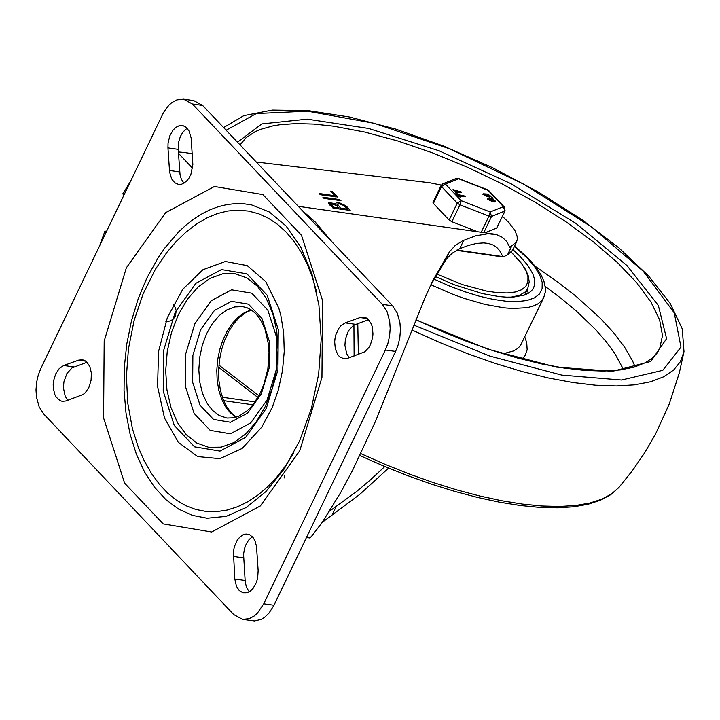 <?xml version="1.0" encoding="UTF-8"?>
<svg xmlns="http://www.w3.org/2000/svg" width="720" height="720" viewBox="0 0 720 720"><rect width="100%" height="100%" fill="white"/><g stroke="black" fill="none" stroke-linecap="round" stroke-linejoin="round"><path stroke-width="1.08" d="M527.283 289.503L528.246 293.337M512.892 249.615L519.687 255.969L527.679 265.203L532.791 273.78L534.483 278.973L534.789 283.644L533.682 287.721L531.576 290.745L528.435 293.22L524.295 295.119L513.252 297.099L506.484 297.144L498.996 296.568L482.247 293.562L454.32 284.769L435.204 276.489M439.596 209.961L444.294 214.911M459.261 224.613L472.761 229.869M496.683 228.087L505.089 210.924L504.495 207.189L503.433 206.667L504.792 211.176L496.683 228.087L484.902 232.794M433.269 202.122L433.422 203.445L449.154 220.041L451.863 221.724L477.63 231.759M453.51 189.738L461.691 192.096L458.28 191.691L456.723 192.663L455.706 192.123L457.146 191.268L452.754 189.81M458.28 191.691L456.453 193.221L455.436 192.69L455.706 192.168M456.723 192.663L456.453 193.221M461.313 192.438L458.01 192.258M456.471 191.664L453.24 190.296M456.039 192.501L455.769 193.059M489.375 199.053L491.094 200.232L489.375 199.053M490.608 200.349L489.069 199.611M494.082 200.844L492.849 199.548L491.652 199.566L494.082 200.844L491.859 200.007M495.63 201.231L492.12 200.772L487.809 198.666L492.273 198.945L495.63 201.231L494.388 202.014L491.877 201.276M492.318 200.808L492.048 201.366M492.12 200.772L491.85 201.339L487.539 199.224L487.809 198.666M492.255 197.649L493.065 198.198L492.255 197.649M492.687 198.549L491.4 198.216L491.778 197.865M484.767 194.202L486.486 195.381L484.767 194.202M486.009 195.498L484.461 194.76M488.781 195.885L489.978 195.876L488.25 194.697L487.044 194.706L488.781 195.885M487.548 194.598L487.26 195.156L489.501 195.993M491.031 196.38L487.512 195.921L483.21 193.806L487.674 194.085L491.031 196.38L489.78 197.154L487.269 196.425M487.71 195.948L487.44 196.515M487.512 195.921L487.242 196.488L482.94 194.373L483.21 193.806M457.155 193.752L458.937 194.823L465.597 196.209L459.513 195.435L460.44 196.506L456.975 194.139M465.219 196.56L460.179 196.128M460.233 196.56L460.17 197.073L459.198 196.758L456.885 194.319M433.422 203.445L441.522 186.534L445.437 184.077L442.845 183.798L456.111 178.506L458.559 178.497L487.557 189.792L503.433 206.667L490.167 211.959L461.169 200.664L445.437 184.077L458.703 178.785L488.763 190.602L504.495 207.189M432.972 202.374L441.081 185.454L442.845 183.798L441.081 185.454L441.522 186.534L457.254 203.121L449.154 220.041M451.863 221.724L459.972 204.813L461.169 200.664L457.254 203.121L459.972 204.813L488.97 216.108L481.221 232.272M483.786 232.632L491.526 216.468L490.167 211.959L488.97 216.108L491.526 216.468L505.089 210.924M167.958 147.897L168.066 143.01L169.794 135.882L173.106 130.023L175.95 127.305L179.055 125.775L183.222 125.766L186.048 127.26L189.072 131.049L191.151 137.952L192.843 164.52L190.962 174.114L188.901 178.227L186.264 181.467L181.692 184.221L178.542 184.437L174.708 182.727L171.675 178.938L169.596 172.044L167.958 147.897L178.209 149.355L178.695 141.966L180.288 136.71L182.772 132.237L187.056 128.196M183.942 183.249L181.359 179.217L180.054 174.843L178.209 149.355M66.078 400.959L62.334 401.373L60.093 400.689L56.286 397.242L54.864 394.623L53.289 388.134L53.199 384.525L53.577 380.853L55.674 373.959L59.256 368.541L63.738 365.481L78.588 360.153L82.332 359.739L84.573 360.432L86.616 361.827L89.802 366.489L91.377 372.978L91.089 380.259L88.992 387.153L85.41 392.571L83.241 394.434L66.078 400.959M67.86 400.32L65.223 396.324L63.441 388.035L63.9 381.888L66.924 373.473L72.036 367.893L87.057 362.241M360.081 317.529L363.825 317.115L366.066 317.808L368.109 319.203L371.295 323.874L372.312 326.952L372.969 333.981L372.591 337.644L370.485 344.538L368.847 347.499L364.734 351.828L347.553 358.353L343.809 358.767L339.525 356.679L337.752 354.627L335.322 348.939L334.665 341.91L335.043 338.238L335.88 334.674L338.778 328.392L340.722 325.926L345.213 322.866L360.081 317.529L367.308 318.555M349.335 357.714L346.698 353.718L344.916 345.42L345.366 339.273L348.399 330.858L353.511 325.278L368.541 319.626M258.156 570.645L257.67 577.98L256.32 582.66L253.008 588.519L250.164 591.237L247.05 592.767L242.892 592.776L239.211 590.517L236.448 586.269L234.801 579.024L233.424 551.547L234.369 546.705L237.204 540.306L239.832 537.066L242.838 534.924L245.997 534.033L249.552 534.663L253.044 537.462L255.015 540.81L256.518 546.498L258.156 570.645M249.3 591.795L246.717 587.763L245.25 582.435L243.567 554.211L244.476 548.694L246.384 543.645L249.111 539.532L252.414 536.733M263.754 603.792L257.283 613.296L254.196 616.005L249.264 618.66L242.559 619.371L233.73 614.556L43.821 414.135L39.132 406.8L36.477 397.116L36 389.898L36.594 382.473L38.223 375.228L40.815 368.523L163.476 112.599L168.831 105.255L171.918 102.546L176.859 99.891L183.564 99.171L192.375 103.986L382.347 304.353L387.045 311.688L389.7 321.372L390.177 328.599L389.583 336.024L387.945 343.269L385.353 349.983L263.754 603.792L274.005 605.241L395.604 351.432L398.196 344.727L399.834 337.473L400.428 330.048L399.951 322.821L397.296 313.146L392.598 305.802L202.626 105.444L193.806 100.629L183.564 99.171M242.559 619.371L254.466 620.955L261.18 619.416L264.447 617.454L268.992 613.143L274.005 605.241M146.781 278.217L158.301 257.472L164.754 248.103L178.83 231.705L186.363 224.784L194.157 218.772L202.158 213.723L210.312 209.655L218.574 206.604L226.872 204.588L235.161 203.625L243.387 203.715L251.487 204.858L269.37 212.004L286.101 226.053L300.663 246.906L311.877 273.663L318.897 304.92L321.21 339.03L318.645 374.247L311.31 408.78L299.601 440.901L284.175 468.972L265.959 491.553L246.177 507.519L226.206 516.357L207.045 518.247L192.51 515.394L178.695 509.148L165.906 499.653L154.422 487.116L144.486 471.816L136.323 454.077L130.113 434.295L125.991 412.911L124.047 390.384L124.317 367.209L126.81 343.899L131.454 320.967L138.159 298.908L146.781 278.217M278.937 308.394L265.77 281.646L247.239 265.644L225.396 261.486L202.968 269.712L182.763 289.269L167.319 317.727L158.553 351.513L157.572 386.406L164.502 418.041L178.461 442.449L197.721 456.588L219.861 458.676L242.109 448.461L261.684 427.212L272.205 407.52L278.397 389.781L282.483 370.746L284.238 351.495L283.662 332.739L280.836 315.378L278.658 307.503M293.544 453.249L285.633 465.678L277.02 476.856L267.786 486.657L258.048 494.982L247.923 501.705L237.528 506.772L226.989 510.102L216.432 511.668L205.974 511.452L195.741 509.454L185.868 505.692L176.454 500.22L167.625 493.092L159.471 484.407L151.353 473.274L144.36 461.034L138.501 447.831L132.417 428.715L127.746 403.02L126.423 376.137L128.448 348.849L134.073 320.652L143.127 293.85L155.376 269.316L166.86 252.405L175.941 241.758L185.805 232.29L196.389 224.127L206.631 218.043L217.098 213.66L227.655 211.023L238.185 210.159L248.562 211.086L258.669 213.786L268.371 218.223L277.569 224.361L286.146 232.11L294.003 241.389L301.041 252.081L307.179 264.06L312.354 277.191L316.494 291.321M194.859 323.676L185.616 354.213L185.364 386.253L194.139 413.451L210.222 430.407L230.409 433.791L250.722 422.901L267.12 399.915L276.363 369.378L276.615 337.338L267.84 310.14L251.757 293.175L231.561 289.809L211.257 300.69L194.859 323.676M192.258 153.918L184.716 152.505L192.24 153.738M106.074 232.281L104.949 231.093L99.675 245.646M104.949 231.093L106.533 231.318M130.302 181.701L122.769 193.878L123.894 195.066M184.716 152.505L178.38 151.974M306.459 537.507L309.672 537.957L311.481 536.4L322.2 522.423L341.01 491.976L352.485 470.529L375.777 420.66L424.737 298.476L432.675 280.863L449.496 251.739L454.995 245.754L462.591 240.741L475.704 235.809L488.07 233.73L496.683 234.693L502.353 237.312L506.745 241.551L509.805 247.356L516.573 241.947L512.514 250.407L507.519 254.844L503.055 256.977L499.707 250.713L496.701 247.374L492.948 244.953L488.484 243.459L483.651 242.91L476.541 243.45L468.54 245.385L459.711 248.697L451.935 253.377L446.292 259.11L430.443 285.606M256.275 162.027L429.741 182.763L441.279 185.094M388.575 468.108L359.658 494.469L322.209 522.405M516.573 241.947L517.302 239.22L517.086 236.088L515.007 230.742L509.067 222.75L502.461 216.396M329.229 204.426L328.446 202.536L335.376 203.643L336.771 202.491L339.453 202.779L345.645 205.677L350.208 210.402L333.594 208.215L329.229 204.426M324.342 198.459L322.866 197.721L323.19 197.244L339.327 199.53L340.965 200.646L324.342 198.459M320.877 194.805L319.716 193.581L334.962 195.741L330.759 191.097L332.712 191.736L337.491 196.983L320.877 194.805M507.519 254.844L511.569 246.384M329.643 511.119L356.445 491.652L370.503 479.808L384.795 466.533M334.962 195.741L334.485 196.731M334.809 196.065L335.583 196.893M340.506 208.143L347.679 209.16L343.728 205.434L338.958 203.724L337.581 204.201L340.506 208.143L340.029 209.124M338.562 208.206L339.336 209.025M347.679 209.16L347.202 210.141M337.581 204.201L336.852 205.92M333.333 207.126L338.715 207.882L336.402 205.443L330.552 203.553L333.333 207.126L332.91 208.008M338.715 207.882L338.238 208.872M330.552 203.553L329.841 205.083M335.376 203.643L335.016 204.39M335.088 204.237L337.761 203.976M347.526 209.475L348.3 210.303M328.509 203.445L330.588 203.499M302.301 210.564L314.973 221.715L326.241 235.818M353.925 325.026L354.114 356.004M436.59 273.996L462.402 284.598L486.837 291.15L497.691 292.671L507.249 292.959L515.232 291.996L521.442 289.818L525.699 286.47L527.886 282.069L527.949 276.705L525.879 270.549L521.739 263.754L511.308 252.207M510.93 297.189L519.138 295.425L524.961 292.149L527.76 288.513L529.218 281.817L528.255 275.805L525.528 269.487L520.065 261.504L511.317 252.207M684 351.585L679.311 372.897L669.267 403.974L655.713 433.683L644.823 452.547L632.52 470.511L618.876 487.485L611.442 494.019L601.686 499.23L589.707 503.073L575.622 505.494L559.602 506.475L541.791 505.998L522.396 504.072L501.615 500.724L479.673 495.981L456.786 489.897L433.215 482.535L409.194 473.976L384.984 464.301L360.837 453.618M258.876 395.712L218.907 365.085M223.605 127.575L243.819 115.641L272.295 110.088L307.998 110.61L349.641 117.027L395.532 129.042L443.754 146.124L492.237 167.544L538.902 192.366L581.742 219.528L618.894 247.878L648.81 276.237L670.239 303.507L682.263 328.842L683.991 351.63L680.4 361.665L673.56 370.098L663.57 376.83L650.583 381.762L634.761 384.831L616.338 385.983L595.566 385.209L572.742 382.509L548.181 377.937L522.225 371.556L495.243 363.438L467.613 353.709L439.731 342.513L411.966 329.985M226.134 130.239L256.311 113.571L307.512 111.177L374.211 123.309L449.163 148.653L524.268 184.455L591.381 226.854L643.248 271.242L674.235 312.831L680.985 347.094L662.769 370.341L621.549 380.025L561.798 375.111L489.969 356.13L413.874 325.134M237.483 142.209L261.837 123.912L307.224 119.151L368.577 128.448L439.074 150.777L510.831 183.627L575.874 223.362L626.949 265.536L658.35 305.451L666.585 338.67L650.727 361.467L612.54 371.313L556.272 367.101L488.214 349.299L415.944 319.896M240.021 144.891L246.186 137.61L254.988 131.778L260.352 129.429L272.898 125.892L280.044 124.722L295.974 123.588L313.893 124.083L333.585 126.189L364.581 132.021L397.881 141.003L432.567 152.883L467.694 167.355L502.326 184.014L535.518 202.41L566.37 222.048L594.036 242.397L617.778 262.89L636.948 282.996L651.015 302.148L659.61 319.833L662.499 335.574L659.592 348.939L656.991 353.223L653.472 357.111L645.597 362.601L634.356 367.074L620.316 369.936L603.72 371.07L584.838 370.44L563.976 368.028L541.449 363.879L517.599 358.029L492.768 350.568L467.325 341.613L441.612 331.272L416.016 319.707M535.491 266.499L556.632 281.205L575.874 296.136L600.597 318.51L613.962 333.09L624.6 347.148L632.367 360.495L635.13 366.84M545.184 286.362L561.528 298.701L576.387 311.103L595.548 329.535L606.042 341.514L614.574 353.097L623.493 369.468M430.866 284.751L452.754 294.255L463.662 298.224L484.74 304.344L503.928 307.809L512.514 308.484L527.103 307.665L532.926 306.18L537.669 304.011L541.269 301.176L543.681 297.711L520.38 345.735L517.5 348.606L513.612 350.928L503.001 353.799M524.817 337.086L526.752 342.873L527.157 349.776L525.078 355.599L521.901 359.181M349.812 210.51L350.046 210.024L350.001 210.51M514.458 246.366L527.625 258.462L534.852 267.048L539.748 275.103L542.187 282.393L542.106 288.738L539.496 293.958L534.438 297.9L527.067 300.474L517.59 301.599L506.25 301.248L493.371 299.43L479.286 296.19L464.4 291.627L449.109 285.858L433.818 279.036M461.457 192.141L461.187 192.708M492.156 199.449L491.886 200.016M492.849 199.548L492.579 200.115M494.658 201.447L494.388 202.014M493.956 201.348L493.686 201.915M492.48 198.198L492.21 198.765M492.831 198.252L492.561 198.819M488.25 194.697L487.98 195.255M490.05 196.596L489.78 197.154M489.348 196.497L489.078 197.055M465.363 196.263L465.093 196.83M459.468 196.191L459.198 196.758M169.443 170.478L179.694 171.927M63.738 365.481L73.989 366.939M78.588 360.153L85.815 361.17M345.213 322.866L355.464 324.315M234.801 579.024L245.052 580.473M233.307 556.434L243.558 557.883M192.375 103.986L202.626 105.444M385.353 349.983L395.604 351.432M392.598 305.802L382.347 304.353M126.36 267.795L104.184 341.064L103.572 417.942L124.632 483.192L163.215 523.908L211.671 532.017L260.406 505.899L299.763 450.738L321.948 377.442L322.56 300.555L301.482 235.287L262.89 194.589L214.434 186.498L165.708 212.625L126.36 267.795M178.38 314.631L187.389 299.259L198.117 286.965L210.042 278.352L222.552 273.861L235.035 273.717L246.861 277.92L257.427 286.263L266.211 298.332L272.772 313.524L276.777 331.065L278.037 350.082L276.471 369.621L272.169 388.71L265.347 406.377L256.347 421.749L245.61 434.043L233.685 442.656L221.166 447.147L208.692 447.291L196.866 443.079L186.3 434.736L177.516 422.667L170.955 407.475L166.95 389.934L165.699 370.917L167.256 351.378L171.558 332.298L178.38 314.631M266.292 408.402L277.938 369.9L278.262 329.508L267.192 295.227L246.924 273.843L221.463 269.586L195.867 283.311L175.194 312.291L163.548 350.784L163.224 391.176L174.294 425.457L194.562 446.841L220.014 451.098L245.61 437.382L266.292 408.402M226.935 418.05L219.312 415.548L212.472 410.373L206.757 402.786L202.446 393.174L199.755 382.023L198.828 369.873L199.71 357.354L202.347 345.078L206.613 333.675L212.301 323.703L219.114 315.675L226.71 309.978L234.72 306.918L242.739 306.63L247.149 307.791L251.406 310.032L255.438 313.362L259.137 317.781L262.386 323.208L265.077 329.526L268.443 344.232L269.019 352.287L267.858 368.865L263.736 384.867L260.676 392.202L254.367 402.822L250.767 407.223L246.951 410.94L239.184 416.034L233.82 417.816L226.935 418.05M251.109 309.834L244.476 312.624L238.131 317.214L232.299 323.46L227.169 331.137L222.921 339.975L219.708 349.677L217.638 359.901L216.792 370.305L217.179 380.52L218.799 390.186L221.589 398.988L225.459 406.602L230.283 412.776L235.872 417.303M261.342 393.813L269.1 368.163L269.316 341.253L261.945 318.402L248.436 304.155L231.471 301.32L214.416 310.473L200.637 329.778L192.879 355.428L192.663 382.338L200.034 405.18L213.543 419.436L230.508 422.271L247.563 413.127L261.342 393.813M178.47 153.324L192.528 168.156M255.024 401.904L222.381 397.278M358.38 354.474L357.777 323.487M332.172 242.082L315.225 221.985M502.542 256.536L456.903 250.065M223.677 400.671L252.837 404.811M319.716 193.581L319.464 194.121M332.712 191.736L332.19 192.816M337.329 196.605L337.095 197.1M323.19 197.244L322.929 197.784M339.327 199.53L338.85 200.52M338.193 205.704L337.671 206.784M331.02 204.687L330.498 205.767M347.157 206.973L346.635 208.062M336.258 506.367L332.181 514.872M459.711 248.697L463.788 240.183M445.428 260.226L449.496 251.739M524.655 294.993L527.76 288.513M618.876 487.485L610.722 494.685L600.345 500.274L587.925 504.288L573.588 506.799L557.442 507.825L539.613 507.393L520.263 505.503L499.59 502.2L477.783 497.511L455.067 491.49L431.676 484.2L407.853 475.722L383.85 466.137L359.91 455.553M257.877 397.467L218.745 367.335M514.647 245.952L529.227 259.254L537.129 268.695L541.071 274.914L543.978 281.439L545.355 287.793L545.292 292.131L543.681 297.711M461.691 192.096L461.421 192.654M455.706 192.123L455.436 192.69M491.67 197.649L491.4 198.216M493.065 198.198L492.795 198.765M465.597 196.209L465.327 196.776M460.44 196.506L460.17 197.073M457.137 193.626L456.867 194.193M458.559 178.497L456.111 178.506M488.763 190.602L487.557 189.792M251.397 310.032L245.376 312.822L239.427 317.385L233.838 323.613L228.852 331.299L224.694 340.164L221.526 349.902L219.474 360.162L218.601 370.593L218.934 380.826L220.464 390.501L223.11 399.267L226.755 406.8L231.192 412.839L236.205 417.195M284.166 477.99L284.283 475.767M165.78 321.867L170.802 320.787L173.556 318.717L175.446 315.837L176.202 310.761L175.23 307.458L173.205 304.677M298.269 206.316L493.389 234M456.39 250.353L503.055 256.977"/></g></svg>
